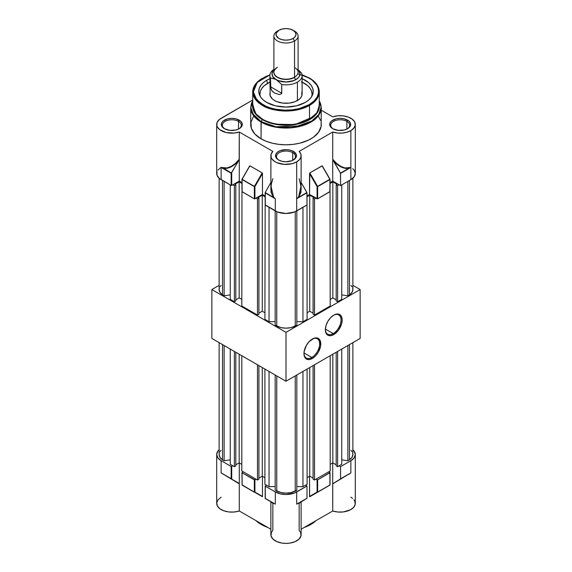 <?xml version="1.0" encoding="UTF-8"?>
<svg xmlns="http://www.w3.org/2000/svg" width="572" height="572" viewBox="0 0 572 572"><rect width="100%" height="100%" fill="white"/><g stroke="black" fill="none" stroke-linecap="round" stroke-linejoin="round"><path stroke-width="0.86" d="M311.804 357.45A11.09 6.399 120 0 0 319.648 344.037A11.09 6.399 120 0 0 312.083 339.189A11.09 6.399 -60 0 1 317.353 338.796A11.09 6.399 -60 0 1 319.047 347.683A11.09 6.399 -60 0 1 311.804 357.45L303.982 352.938L311.804 357.45A11.09 6.399 -60 0 1 306.263 358A11.09 6.399 -60 0 1 303.968 353.246A11.09 6.399 120 0 0 311.804 357.45L312.376 358.437L311.804 357.45M312.376 339.017A11.898 6.871 -60 0 1 320.785 343.872A11.898 6.871 -60 0 1 312.376 358.437L315.594 355.841L318.325 352.159L320.627 345.86L320.148 340.526L318.325 338.424L317.045 337.952L314.014 338.252L309.159 341.613L306.428 345.295L304.125 351.594L304.125 355.384L304.604 356.928L306.428 359.03L309.159 359.559L312.376 358.437A11.898 6.871 -60 0 1 303.961 353.582A11.898 6.871 -60 0 1 312.376 339.017L312.376 339.017M333.19 333.583A11.09 6.399 120 0 0 341.026 320.163A11.09 6.399 120 0 0 333.469 315.315A11.09 6.399 -60 0 1 338.731 314.922A11.09 6.399 -60 0 1 340.433 323.809A11.09 6.399 -60 0 1 333.19 333.583L325.368 329.064L333.19 333.583A11.09 6.399 -60 0 1 327.649 334.134A11.09 6.399 -60 0 1 325.354 329.372A11.09 6.399 120 0 0 333.19 333.583L333.762 334.57L333.19 333.583M333.762 315.143A11.898 6.871 -60 0 1 342.17 319.998A11.898 6.871 -60 0 1 333.762 334.57L338.431 330.237L341.534 324.088L342.17 319.998L341.534 316.652L339.711 314.557L338.431 314.085L335.399 314.385L333.762 315.143L330.544 317.739L327.813 321.421L325.99 325.625L325.346 329.715L325.99 333.061L326.769 334.291L327.813 335.156L330.544 335.692L333.762 334.57A11.898 6.871 -60 0 1 325.346 329.715A11.898 6.871 -60 0 1 333.762 315.143L333.762 315.143M211.862 289.546L219.126 285.356L211.862 289.546L286 332.346L211.862 289.546L211.862 338.438L211.862 289.546M352.874 285.356L360.138 289.546L286 332.346L286 381.238L211.862 338.438L286 381.238L286 332.346L360.138 289.546L360.138 338.438L286 381.238L360.138 338.438L360.138 289.546L352.874 285.356M221.071 450.35L219.998 451.658M219.348 453.053L219.126 454.497L219.998 457.343L222.522 459.831L224.124 460.753L230.259 459.845L224.124 460.753L222.522 459.831L222.522 344.594L222.522 459.831A14.236 8.223 0 0 1 219.126 454.497L219.126 342.628M230.259 464.292L234.391 466.68L235.814 465.858L235.814 352.266L235.814 465.858L234.391 466.68L230.259 464.292L230.259 349.056L230.259 464.292M235.814 464.786L239.167 462.855L241.806 464.378L239.167 462.855L235.814 464.786M241.806 470.963L257.486 480.015L258.909 479.193L258.909 365.601L258.909 479.193L257.486 480.015L241.806 470.963L241.806 355.727L241.806 470.963M258.909 478.12L262.262 476.19L264.9 477.713L262.262 476.19L262.262 367.539L262.262 476.19L258.909 478.12M264.9 484.298L269.033 486.679L275.168 486.55L269.033 486.679L264.9 484.298L264.9 369.062L264.9 484.298M275.168 490.218L281.081 492.599L286 493.107L290.919 492.599L296.832 490.218L295.238 491.148L295.238 375.911L295.238 491.148A14.236 8.223 0 0 1 276.762 491.148L275.168 490.218L275.168 374.982L275.168 490.218M296.832 486.55L302.967 486.679L307.1 484.298L302.967 486.679L302.967 371.442L302.967 486.679L296.832 486.55M307.1 477.713L309.738 476.19L313.091 478.12L309.738 476.19L307.1 477.713M313.091 479.193L314.514 480.015L330.194 470.963L314.514 480.015L314.514 364.779L314.514 480.015L313.091 479.193L313.091 365.601L313.091 479.193M330.194 464.378L332.832 462.855L336.186 464.786L332.832 462.855L332.832 354.204L332.832 462.855L330.194 464.378M336.186 465.858L337.609 466.68L341.741 464.292L337.609 466.68L337.609 351.444L337.609 466.68L336.186 465.858L336.186 352.266L336.186 465.858M352.874 342.628L352.874 454.497A14.236 8.223 0 0 1 349.478 459.831L349.478 344.594L349.478 459.831L347.876 460.753L341.741 459.845L347.876 460.753L349.478 459.831L352.002 457.343L352.874 454.497L352.652 453.053M352.002 451.658L350.929 450.35M234.391 351.444L234.391 466.68L234.391 351.444M224.124 345.517L224.124 460.753L224.124 345.517M257.486 364.779L257.486 480.015L257.486 364.779M269.033 371.442L269.033 486.679L269.033 371.442M276.762 375.911L276.762 491.148L276.762 375.911M296.832 374.982L296.832 490.218L296.832 374.982M307.1 369.062L307.1 484.298L307.1 369.062M330.194 355.727L330.194 470.963L330.194 355.727M347.876 460.753L347.876 345.517L347.876 460.753M341.741 349.056L341.741 464.292L341.741 349.056M309.738 367.539L309.738 476.19L309.738 367.539M239.167 354.204L239.167 462.855L239.167 354.204M261.197 523.637L261.197 524.46A35.085 20.256 0 0 0 267.81 527.463L261.197 524.46L261.197 523.637M304.19 527.463A35.085 20.256 0 0 0 316.001 520.642L310.803 524.46L304.19 527.463M219.255 449.649L217.853 451.158L216.702 454.497L217.853 457.836L221.135 460.674L231.152 466.459L232.861 465.801L231.724 466.459L231.724 479.136L239.282 483.876L221.135 472.88L221.135 460.674A15.122 8.73 180 0 1 216.702 454.497A15.122 8.73 180 0 1 219.126 449.756M243.229 471.786L242.092 472.772L254.347 479.851L256.063 479.193L254.919 479.851L254.919 492.063L262.476 496.424L262.476 476.312L262.476 496.424L254.919 492.063L254.919 479.851L242.092 472.772L242.092 484.984L254.347 492.063L254.347 479.851L254.347 492.063L262.391 496.703L242.092 484.984L241.97 472.608L243.229 471.786M265.172 486L265.172 498.441L275.311 504.161L265.172 498.441L270.685 501.623L265.172 498.441L265.286 486.164L265.286 498.376L275.311 504.161L275.311 491.949L265.286 486.164L266.43 485.178L265.286 486.164L275.311 491.949L280.216 493.843L286 494.508L294.401 493.035L307 486L305.57 485.178L307 486L306.978 498.326L296.689 504.161L296.689 491.949A15.122 8.73 180 0 1 275.311 491.949L275.311 504.161L270.942 502.03M315.937 479.193L317.653 479.851L330.001 472.515L328.771 471.786L329.908 472.772L317.653 479.851L317.653 492.063L329.908 484.984L329.908 472.772L329.908 484.984L317.653 492.063L317.653 479.851L315.937 479.193M352.874 449.756A15.122 8.73 180 0 1 355.298 454.497A15.122 8.73 180 0 1 350.865 460.674L340.562 466.623L339.139 465.801L340.562 466.623L350.865 460.674L354.147 457.836L355.298 454.497L354.147 451.158L352.745 449.649M221.135 497.218L218.054 499.778L216.738 502.802L217.339 505.898L219.791 508.68L223.774 510.782L228.786 511.947L234.184 512.019L239.282 510.989L239.282 462.92L239.282 483.876L221.135 472.88L231.152 478.664L231.152 466.459L221.135 460.674L221.135 472.88L231.438 478.971L221.135 472.88L231.281 478.843L231.152 466.459L231.724 466.459L231.724 479.136L231.281 478.843L239.282 483.876L239.282 510.989L270.878 529.229L239.282 510.989A15.122 8.73 0 0 1 216.702 503.389L216.702 454.497M353.946 499.778L354.84 501.258L355.205 504.368L353.653 507.35L350.379 509.831L343.214 511.947L337.816 512.019L332.718 510.989L301.122 529.229L332.718 510.989L332.768 483.719L340.54 478.943L340.562 466.623L340.562 478.828L350.865 472.88L350.865 460.674L350.865 472.88L332.718 483.876L332.718 510.989A15.122 8.73 0 0 0 355.298 503.389L355.298 454.497M301.058 502.03L307 498.212L307 486L296.689 491.949L296.689 504.161L307 498.212L298.391 503.46C301.716 501.565 301.973 501.494 299.156 503.253L299.156 530.366L300.636 532.468L300.979 535.857L299.063 539.067L295.173 541.612L289.897 543.107L286 543.4L282.103 543.107L276.827 541.612L272.937 539.067L271.021 535.857L271.364 532.468L272.844 530.366L272.844 503.253C270.027 501.494 270.284 501.565 273.609 503.46L265.172 498.441M272.844 503.253L270.878 501.973L270.878 534.67A15.122 8.73 0 0 0 286 543.4A15.122 8.73 0 0 0 301.122 534.67L301.122 501.973L299.156 503.253M322.072 489.646L309.609 496.703L309.523 476.312L309.523 496.424L317.081 492.063L317.081 479.851L317.081 492.063L309.523 496.424L309.702 496.753L329.829 485.163L309.81 496.725L317.567 492.242L317.081 492.063L317.567 492.242L329.829 485.163L329.908 484.656M242.035 484.799L254.433 492.242L242.17 485.163L241.97 472.608M332.718 483.876L332.718 462.92L332.718 483.876L350.865 472.88L332.718 483.876M352.602 498.419L350.865 497.218M255.999 520.642A35.085 20.256 0 0 0 261.197 524.46L255.999 520.642M231.703 479.121L238.545 483.075L231.703 479.121M249.928 489.646L242.17 485.163M329.829 485.163L329.965 484.799M348.848 474.324L350.865 472.88L348.848 474.324M301.823 92.156L301.823 95.789L300.901 97.533L299.413 99.149L294.959 101.716L289.146 103.103L282.854 103.103L277.041 101.716L274.596 100.558A16.13 9.309 180 0 1 269.87 93.972L270.177 92.156M312.269 95.453L312.305 95.381A27.22 15.716 180 0 0 302.13 78.679L308.63 82.611L311.147 85.328L312.698 88.274L313.22 91.341L312.698 94.401L311.147 97.354L308.63 100.071L305.248 102.452A27.22 15.716 180 0 1 278.936 106.514A27.22 15.716 180 0 1 259.695 95.381A27.22 15.716 180 0 1 266.752 80.23L267.582 83.34A26.047 15.036 0 0 0 260.36 96.611M309.523 78.25L309.094 78.006L309.523 78.25A33.269 19.205 180 0 1 319.269 91.835L316.931 98.906L309.523 105.412A33.269 19.205 180 0 1 262.476 105.412C268.411 109.931 291.791 115.279 309.523 105.412L309.523 119.205A33.269 19.205 0 0 1 262.476 119.205A33.269 19.205 0 0 1 252.731 105.62L255.977 113.9L262.476 119.205L261.175 121.657L262.348 119.627L274.832 124.174L295.009 124.567L314.114 116.431L318.654 110.153L319.269 103.982A33.448 19.312 180 0 1 300.372 123.409A33.448 19.312 180 0 1 262.348 119.627L262.476 119.205C268.411 123.724 291.791 129.072 309.523 119.205A33.269 19.205 -0 0 0 319.269 105.62L319.269 91.835A33.269 19.205 180 0 1 309.523 105.412L309.523 119.205L316.931 112.691L319.269 105.62M253.403 116.631L250.886 122.429L251.394 128.4L254.883 134.034L261.054 138.832L261.054 122.079L273.495 126.727L293.543 127.577L313.785 120.234L319.505 114.071L321.285 107.679A35.285 20.37 180 0 1 299.499 126.498A35.285 20.37 180 0 1 261.054 122.079L261.175 121.657A35.106 20.27 -0 0 0 304.504 124.553A35.106 20.27 -0 0 0 319.269 100.851L321.106 107.2L318.84 114.493L311.447 121.293L300 125.911L276.033 126.762L261.175 121.657L261.054 138.832A35.285 20.37 -0 0 0 299.499 143.25A35.285 20.37 -0 0 0 321.285 124.431L321.114 122.429M238.524 121.386A9.474 5.47 -0 0 0 225.297 121.285A9.474 5.47 -0 0 0 224.782 128.915A9.474 5.47 180 0 1 222.351 125.254A9.474 5.47 180 0 1 228.199 120.199A9.474 5.47 180 0 1 238.524 121.386L238.524 129.086L238.524 121.386A9.474 5.47 180 0 1 241.298 125.254A9.474 5.47 180 0 1 238.86 128.915A9.474 5.47 -0 0 0 238.524 121.386L239.239 120.149L238.524 121.386M224.41 128.707L224.41 128.707A10.482 6.056 180 0 1 224.41 120.149A10.482 6.056 180 0 1 239.239 120.149A10.482 6.056 180 0 1 239.239 128.707A10.482 6.056 180 0 1 224.41 128.707L229.78 130.366L235.836 130.023L239.239 128.707L241.513 126.741L242.106 125.611L242.106 123.245L240.54 121.064L235.836 118.833L231.824 118.375L227.813 118.833L223.109 121.064L221.543 123.245L221.543 125.611L224.41 128.707M292.7 152.66A9.474 5.47 -0 0 0 279.472 152.56A9.474 5.47 -0 0 0 278.964 160.189A9.474 5.47 180 0 1 276.526 156.528A9.474 5.47 180 0 1 282.375 151.473A9.474 5.47 180 0 1 292.7 152.66L292.7 160.36L292.7 152.66A9.474 5.47 180 0 1 295.474 156.528A9.474 5.47 180 0 1 293.036 160.196A9.474 5.47 -0 0 0 292.7 152.66L293.415 151.423L292.7 152.66M278.585 159.988L278.585 159.988A10.482 6.056 180 0 1 278.585 151.423A10.482 6.056 180 0 1 293.415 151.423A10.482 6.056 180 0 1 293.415 159.988A10.482 6.056 180 0 1 278.585 159.988L281.989 161.297L286 161.762L291.827 160.739L295.688 158.022L296.282 156.885L296.282 154.526L293.415 151.423L290.011 150.114L286 149.649L280.173 150.672L277.284 152.345L275.718 154.526L275.718 156.885L276.312 158.022L278.585 159.988M346.875 121.386A9.474 5.47 -0 0 0 333.648 121.285A9.474 5.47 -0 0 0 333.14 128.915A9.474 5.47 180 0 1 330.702 125.254A9.474 5.47 180 0 1 336.55 120.199A9.474 5.47 180 0 1 346.875 121.386L346.875 129.086L346.875 121.386A9.474 5.47 180 0 1 349.649 125.254A9.474 5.47 180 0 1 347.211 128.915A9.474 5.47 -0 0 0 346.875 121.386L347.59 120.149L346.875 121.386M332.761 128.707L332.761 128.707A10.482 6.056 180 0 1 332.761 120.149A10.482 6.056 180 0 1 347.59 120.149A10.482 6.056 180 0 1 347.59 128.707A10.482 6.056 180 0 1 332.761 128.707L338.131 130.366L344.187 130.023L347.59 128.707L349.864 126.741L350.457 125.611L350.457 123.245L348.891 121.064L344.187 118.833L340.176 118.375L336.164 118.833L331.46 121.064L329.894 123.245L329.894 125.611L332.761 128.707M272.844 178.678L271.307 184.127L270.892 189.403L271.693 193.808L273.609 197.097L275.311 198.727L275.311 210.939A15.122 8.73 0 0 0 296.689 210.939L296.689 161.876A15.122 8.73 180 0 1 280.216 163.771A15.122 8.73 180 0 1 270.878 155.706A15.122 8.73 180 0 1 272.844 151.401L239.282 132.025L239.16 159.717L231.438 173.066L223.123 168.268L226.705 168.354L230.652 167.095L234.692 164.564L238.545 160.946L231.152 173.237L231.152 185.442L231.724 185.442L231.724 172.765L231.724 185.442L239.282 181.081L239.282 159.302L238.545 160.946C233.162 166.688 228.021 169.126 223.123 168.268L231.438 173.066L223.151 167.961C228.378 168.79 233.755 165.901 239.282 159.302L239.282 181.081L231.724 185.442L231.152 185.442L231.152 173.237L221.135 167.446L223.151 167.961L221.135 167.446L221.135 179.658L231.152 185.442L219.255 178.335L216.995 175.189L216.995 171.786M345.066 167.968L350.865 167.446L350.865 130.602A15.122 8.73 180 0 1 332.718 132.025L332.718 159.302L336.672 163.463L340.898 166.431L345.066 167.968M242.092 179.222L249.728 165.851M254.347 186.629L242.17 179.265L249.821 165.801L262.19 172.908L254.433 186.343L254.919 186.629L262.476 173.538L262.19 172.908L254.433 186.343L241.97 179.386L241.97 191.591L242.092 179.551L254.347 186.629L254.347 198.834L254.919 198.834L254.919 186.629L242.092 179.551L242.092 191.756L254.347 198.834L254.347 186.629M317.081 186.629L317.653 186.629L317.081 186.629L317.081 198.834L317.653 198.834L317.653 186.629L317.081 186.629L317.567 186.343L309.81 172.908L309.523 173.538L317.081 186.629L309.523 173.538L309.523 194.473L317.081 198.834L317.081 186.629M329.908 179.222L322.072 165.83L330.03 179.386L317.567 186.343L329.908 179.551L329.908 191.427M249.699 165.894L242.028 179.179L249.928 165.83L262.19 172.908L262.476 173.538L254.919 186.629L254.919 198.834L262.476 194.473L262.476 173.538L262.476 194.473L254.483 198.892L241.97 191.591M265.286 204.826L265.172 192.542L275.311 198.727L265.172 192.542L270.878 182.461L265.172 192.542L273.48 197.347L271.049 192.364L270.906 185.471M340.476 173.116L350.865 167.446L340.476 173.116L348.877 168.268L345.295 168.354L341.348 167.095L337.308 164.564L333.455 160.946L340.476 173.116L332.718 159.302C338.245 165.901 343.622 168.79 348.848 167.961L348.877 168.268C343.979 169.126 338.838 166.688 333.455 160.946L332.718 159.302L332.718 181.081L340.562 185.607L350.865 179.658L350.865 167.446L340.562 173.402L340.562 185.607L340.476 173.116M301.122 185.707L298.52 197.347L296.689 198.727L307 192.778L307 204.99L306.914 192.499L296.689 198.727L307 192.778L301.122 182.461L306.914 192.499L298.52 197.347L300.951 192.364L301.094 185.471M330.001 191.506L317.653 198.834L329.908 191.756L329.908 179.551L317.653 186.629L317.653 198.834L309.523 194.473L307 195.931L309.523 194.473L309.81 172.908L317.567 186.343L329.829 179.265L322.072 165.83L309.81 172.908L322.272 165.851M270.878 155.706L270.892 189.339L271.679 193.786L273.609 197.097L270.878 185.707M273.609 197.097L275.311 198.727L273.609 197.097M348.848 167.961L350.865 167.446L348.848 167.961M352.745 168.633L354.147 170.141L355.298 173.488L354.147 176.827L350.865 179.658L340.562 185.607L332.718 181.081L332.718 132.025L299.156 151.401A15.122 8.73 180 0 1 301.122 155.706A15.122 8.73 180 0 1 296.689 161.876L296.689 198.727L298.52 197.347L300.858 191.684L301.051 186.808L299.156 178.678M301.122 155.706L301.108 189.403L300.307 193.808L298.391 197.097L296.689 198.727L296.689 210.939L307 204.99L294.401 212.026L286 213.492L277.599 212.026L265.201 204.898M217.853 170.141L221.135 167.31M332.718 181.081L330.03 182.64L332.718 181.081M265.172 196.032L262.476 194.473L265.172 196.032M241.97 182.64L239.282 181.081L241.97 182.64M265.286 205.155L275.311 210.939L275.311 198.727L265.286 192.943L265.286 205.155M216.702 124.431L216.702 173.488A15.122 8.73 0 0 0 221.135 179.658L221.135 167.446L226.934 167.968L231.102 166.431L235.328 163.463L239.282 159.302L239.282 132.025A15.122 8.73 180 0 1 216.702 124.431A15.122 8.73 180 0 1 221.135 118.254L252.731 100.007L219.398 119.455L217.16 122.294L216.795 125.404L217.339 126.934L219.791 129.715L226.19 132.532L234.184 133.054L239.282 132.025L272.844 151.401L271.064 154.347L271.185 157.464L271.965 158.959L274.839 161.597L276.841 162.655L284.313 164.379L292.256 163.656L296.689 161.876L299.549 159.581L300.986 156.878L300.851 154.054L299.156 151.401L332.718 132.025L337.316 133.004L342.213 133.076L346.889 132.254L350.865 130.602L350.865 179.658A15.122 8.73 -0 0 0 355.298 173.488L355.298 124.431A15.122 8.73 180 0 1 350.865 130.602L353.946 128.042L355.262 125.018L354.661 121.922L352.209 119.14L348.226 117.038L343.214 115.873L337.816 115.801L332.718 116.831L321.285 110.232L332.718 116.831A15.122 8.73 180 0 1 355.298 124.431M252.352 101.551L250.715 107.679L254.161 116.452L261.054 122.079A35.285 20.37 180 0 1 250.715 107.679L250.715 124.431A35.285 20.37 0 0 0 261.054 138.832L266.395 141.363L272.501 143.25L279.115 144.409L286 144.802L292.885 144.409L299.499 143.25L308.387 140.176L313.277 137.351L318.597 132.225L321.114 126.426L321.285 107.679L319.648 101.551M320.606 120.456L318.597 116.631M261.175 121.657L252.681 113.714L250.901 107.722L252.731 100.851A35.106 20.27 0 0 0 261.175 121.657M262.348 119.627A33.448 19.312 180 0 1 252.731 103.982L255.269 113.592L262.348 119.627M297.962 73.788L309.094 78.006C316.852 81.446 325.84 94.602 309.094 104.676C291.634 114.343 268.869 109.152 262.905 104.676L262.476 105.412A33.269 19.205 180 0 1 252.731 91.835A33.269 19.205 180 0 1 262.476 78.25M252.731 105.62L252.731 91.835L255.977 100.107L262.476 105.412L262.905 104.676L256.664 99.635L253.353 91.906L257.2 82.439L269.905 74.932L265.959 76.448L260.21 79.765L256.106 83.741L253.861 87.966L253.41 90.061L253.668 94.008L255.119 97.483L260.046 102.788L266.173 106.328L270.291 107.872L275.361 109.166L284.713 110.181L291.834 109.895L299.163 108.601L309.094 104.676L314.071 100.979L317.245 96.832L318.59 92.614L318.332 88.674L316.881 85.199L311.954 79.894L305.827 76.355L301.709 74.803M271.071 125.668L271.435 125.819M259.953 93.972L260.453 91.041L261.94 88.217L264.343 85.621L269.87 82.168A26.047 15.036 -0 0 0 267.582 83.34L266.752 80.23L269.87 78.679A27.22 15.716 180 0 0 266.752 80.23L263.37 82.611L260.853 85.328L259.302 88.274L258.78 91.341L259.302 94.401L260.853 97.354L263.37 100.071L266.752 102.452L275.582 105.856L286 107.05L296.418 105.856L305.248 102.452A27.22 15.716 180 0 0 312.305 95.381M311.64 96.611A26.047 15.036 -0 0 0 302.13 82.168L307.657 85.621L310.06 88.217L311.547 91.041L312.047 93.972M302.13 75.533A16.13 9.309 180 0 1 297.404 82.118A16.13 9.309 0 0 0 301.558 73.073A16.13 9.309 180 0 1 302.13 75.533L302.13 93.972A16.13 9.309 180 0 1 292.17 102.574A16.13 9.309 180 0 1 274.596 100.558L272.587 99.149L270.177 95.789L269.87 75.533A16.13 9.309 180 0 1 273.902 69.376A16.13 9.309 0 0 0 270.442 77.992L275.454 79.236A14.043 8.108 180 0 1 273.902 69.77M277.449 67.26A12.098 6.986 0 0 0 274.009 73.137A12.098 6.986 0 0 0 282.132 78.814A12.098 6.986 0 0 0 294.551 77.134L294.623 77.384A12.198 7.043 180 0 1 281.51 78.957A12.198 7.043 180 0 1 273.809 72.63M276.719 67.839C274.396 69.963 273.459 71.414 273.902 72.194A12.098 6.986 0 0 0 281.374 78.65A12.098 6.986 0 0 0 294.551 77.134A12.098 6.986 0 0 0 298.098 72.194L298.098 36.022A12.098 6.986 180 0 1 294.551 40.962L294.551 77.134L294.551 40.962A12.098 6.986 0 0 0 294.237 30.909L292.814 30.144A10.01 5.777 180 0 1 293.078 38.467L294.551 40.962L293.078 38.467L295.245 36.594L296.01 34.377L295.245 32.168L293.078 30.295L289.832 29.043L286 28.6L282.168 29.043L278.921 30.295A10.01 5.777 180 0 1 279.186 30.144A10.01 5.777 180 0 1 292.814 30.144M279.186 30.144L277.763 30.909A12.098 6.986 0 0 0 277.449 31.088A12.098 6.986 180 0 1 278.078 30.745M293.465 30.53A12.098 6.986 180 0 1 298.098 36.022M277.449 31.088L278.921 30.295L276.183 33.255L276.183 35.507L278.921 38.467L282.168 39.718L286 40.154L289.832 39.718L293.078 38.467A10.01 5.777 180 0 1 278.921 38.467A10.01 5.777 180 0 1 278.921 30.295L277.449 31.088A12.098 6.986 0 0 0 277.449 40.962A12.098 6.986 0 0 0 294.551 40.962A12.098 6.986 180 0 1 281.374 42.478A12.098 6.986 180 0 1 273.902 36.022A12.098 6.986 180 0 1 277.449 31.088M273.909 73.352A12.198 7.043 0 0 0 282.103 79.079A12.198 7.043 0 0 0 294.623 77.384A1.816 1.051 -120 0 0 295.91 79.608A14.014 8.087 180 0 1 276.09 79.608A14.014 8.087 180 0 1 272.372 72.001M274.388 69.334L273.116 70.663L271.965 73.631L272.78 76.627L281.739 84.513A16.13 9.309 0 0 0 297.404 82.118L297.404 100.558L297.404 82.118A16.13 9.309 180 0 1 281.739 84.513L281.624 93.694L279.386 94.559L274.589 93.072L272.394 91.384L270.871 88.946L270.442 77.992A16.13 9.309 180 0 1 269.87 75.533M297.654 69.391L298.949 70.792L300.014 73.888L298.949 76.984L297.654 78.385L293.786 80.616L286 81.982L278.214 80.616L274.345 78.385L273.051 76.984L271.986 73.888L273.051 70.792L274.345 69.391M276.734 79.98L281.26 81.517L286.45 81.989L291.584 81.324L295.931 79.622L298.884 77.113L300.035 74.153L299.22 71.15L298.098 69.77A14.043 8.108 180 0 1 294.952 80.137A14.043 8.108 180 0 1 276.734 79.98L274.145 78.671L270.442 77.992L270.442 86.722L281.739 93.243L281.739 84.513L276.734 79.98M299.12 70.563L301.558 73.073L299.12 70.563M298.098 69.805A14.014 8.087 180 0 1 295.91 79.608A1.816 1.051 60 0 1 294.623 77.384L294.551 77.134A12.098 6.986 0 0 0 297.991 71.257M301.523 82.211L301.558 81.803M270.477 87.266L270.442 86.722L281.739 93.243L281.624 93.694L279.386 94.559L274.589 93.072L271.8 90.691L270.477 87.266M232.861 184.785L234.391 185.671L235.814 184.842L234.892 184.313L239.167 181.839L241.97 183.462L239.167 181.839L239.167 297.898L241.806 299.421L239.167 297.898L235.814 299.835L239.167 297.898L239.167 181.839L234.892 184.313L235.814 184.842L234.391 185.671L234.391 301.73L235.814 300.908L235.814 184.842L235.814 300.908L234.391 301.73L230.259 299.342L234.391 301.73L234.391 185.671L232.861 184.785M241.97 189.854L241.806 306.006L257.486 315.065L258.909 314.235L258.909 198.177L257.986 197.647L262.262 195.174L265.172 196.854L262.262 195.174L257.986 197.647L258.909 198.177L257.486 198.999L258.909 198.177L258.909 314.235L257.486 315.065L241.806 306.006L241.97 189.854M256.063 198.177L257.486 198.999L257.486 315.065L257.486 198.999L256.063 198.177M265.172 203.124L264.9 319.34L269.033 321.729L275.168 321.6L269.033 321.729L264.9 319.34L265.172 203.124M307 203.339L307.1 319.34L302.967 321.729L307.1 319.34L307 203.339M307 196.754L309.738 195.174L314.014 197.647L313.091 198.177L314.514 198.999L315.937 198.177L314.514 198.999L314.514 315.065L330.194 306.006L314.514 315.065L314.514 198.999L313.091 198.177L313.091 314.235L314.514 315.065L313.091 314.235L313.091 198.177L314.014 197.647L309.738 195.174L309.738 311.232L313.091 313.17L309.738 311.232L307.1 312.755L309.738 311.232L309.738 195.174L307 196.754M330.03 190.047L330.194 306.006L330.03 190.047M330.03 183.462L332.832 181.839L337.108 184.313L336.186 184.842L337.609 185.671L339.139 184.785L337.609 185.671L337.609 301.73L341.741 299.342L337.609 301.73L337.609 185.671L336.186 184.842L336.186 300.908L337.609 301.73L336.186 300.908L336.186 184.842L337.108 184.313L332.832 181.839L330.03 183.462M221.071 285.392L219.998 286.708M219.348 288.102L219.126 289.546L219.998 292.385L222.522 294.88L224.124 295.803L230.259 294.895L224.124 295.803L222.522 294.88L222.522 180.466L222.522 294.88A14.236 8.223 0 0 1 219.126 289.546L219.126 178.221M258.909 313.17L262.262 311.232L264.9 312.755L262.262 311.232L262.262 195.174L262.262 311.232L258.909 313.17M275.168 325.268L281.081 327.649L286 328.156L290.919 327.649L296.832 325.268L295.238 326.19L295.238 211.676L295.238 326.19A14.236 8.223 0 0 1 276.762 326.19L275.168 325.268L275.168 210.853L275.168 325.268M296.832 321.6L302.967 321.729L302.967 207.314L302.967 321.729L296.832 321.6M330.194 299.421L332.832 297.898L336.186 299.835L332.832 297.898L332.832 181.839L332.832 297.898L330.194 299.421M352.874 178.221L352.874 289.546A14.236 8.223 0 0 1 349.478 294.88L349.478 180.466L349.478 294.88L347.876 295.803L341.741 294.895L347.876 295.803L349.478 294.88L352.002 292.385L352.874 289.546L352.652 288.102M352.002 286.708L350.929 285.392M230.259 299.342L230.259 184.928L230.259 299.342M224.124 181.388L224.124 295.803L224.124 181.388M269.033 207.314L269.033 321.729L269.033 207.314M276.762 211.676L276.762 326.19L276.762 211.676M296.832 210.853L296.832 325.268L296.832 210.853M347.876 295.803L347.876 181.388L347.876 295.803M341.741 184.928L341.741 299.342L341.741 184.928M330.03 484.82L330.03 472.608M329.972 179.179L322.301 165.894M330.03 179.386L330.03 191.591M265.172 204.99L265.172 192.542M319.269 100.779L321.285 107.679M252.731 100.779L250.715 107.679M319.269 91.835C319.097 86.379 315.808 81.76 309.395 77.978L302.08 74.782M269.92 74.782L257.393 81.867L252.731 91.835M273.902 72.194L273.902 36.022M298.098 72.194C298.534 71.4 297.59 69.941 295.281 67.839"/></g></svg>
